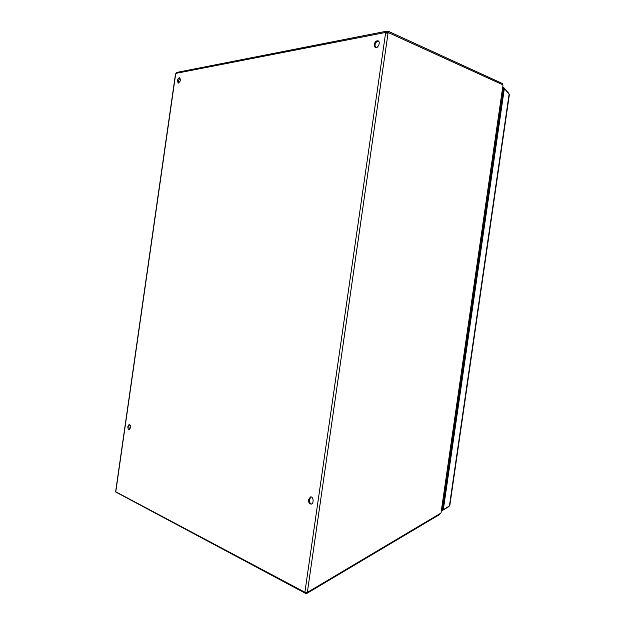 <?xml version="1.0" encoding="UTF-8"?>
<svg xmlns="http://www.w3.org/2000/svg" width="625" height="625" viewBox="0 0 625 625"><rect width="100%" height="100%" fill="white"/><g stroke="black" fill="none" stroke-linecap="round" stroke-linejoin="round"><path stroke-width="0.94" d="M129.742 424.273L128.688 426.336L129.523 429.469M127.898 426.32L129.352 424.156C131.055 425.984 130.984 427.797 129.125 429.578C128.164 429.312 127.758 428.227 127.898 426.32M311.07 496.922L309.383 499.508C309.234 501.883 309.93 503.391 311.477 504.023M308.5 499.555L310.625 496.883C313.641 496.531 314.086 504.102 311.039 504.109C309.234 503.797 308.391 502.281 308.5 499.555M180.016 78.016L178.219 80.938L178.586 83.07M177.461 80.688C177.891 78.719 178.625 77.742 179.664 77.773C180.852 80.086 180.352 81.852 178.172 83.062L177.461 80.688M378.492 41.078C376.727 41.234 375.539 42.562 374.945 45.07L375.648 47.773M374.125 44.711C374.875 41.852 376.203 40.562 378.109 40.836C380.922 41.875 377.875 49.023 375.211 47.664L374.125 44.711M502.617 83.75L502.594 84.695M441.031 512.883L503.016 85.078L441.023 512.945M387.523 33.164L388.562 32.664L388.031 33.25L385.609 32.961L385.375 32.039L386.211 31.273L388.227 31.25L388.055 32.445L388.539 32.672L502.742 84.766M388.055 32.445L386.352 32.523L386.156 32.992M176.867 72.406L175.492 74.023L115.633 491.727L305.273 592.469L307.328 592.414L440.648 513.266M386.719 31.336L386.18 32.609M502.484 83.547L388.227 31.25M175.977 73.359L385.297 32.508L386.125 32.883M305.891 592.547L306.281 593.75L439.844 514.375L439.789 513.781M115.914 492.102L306.281 593.75M504.352 88.484L503.477 88.578L442.508 509.344L443.32 509.633L504.352 88.484L509.383 94.445M443.32 509.633L449.773 505.758M503.5 88.578L503.727 87.547L508.586 93.195M448.625 506.492L449.016 506.266M503.727 87.547L502.641 87.672M502.516 88.523L503.375 88.43M441.438 510.062L442.453 510.422L448.648 506.758M442.547 509.359L442.453 510.422M442.367 509.461L441.57 509.18M448.789 459.352L449.375 455.32M493.695 149.422L494.281 145.383M386.547 32.539L385.375 32.031M388.031 33.25L307.328 592.414M304.875 592.367L385.609 32.961M175.703 73.797L115.758 491.883M449.414 506.023L509.125 94.039M501.617 94.766L502.602 94.664M502.523 95.172L501.539 95.273M443.289 503.961L442.367 503.641M442.438 503.164L443.359 503.484M386.062 31.305L176.867 72.398M509.391 94.398L449.766 505.805"/></g></svg>
